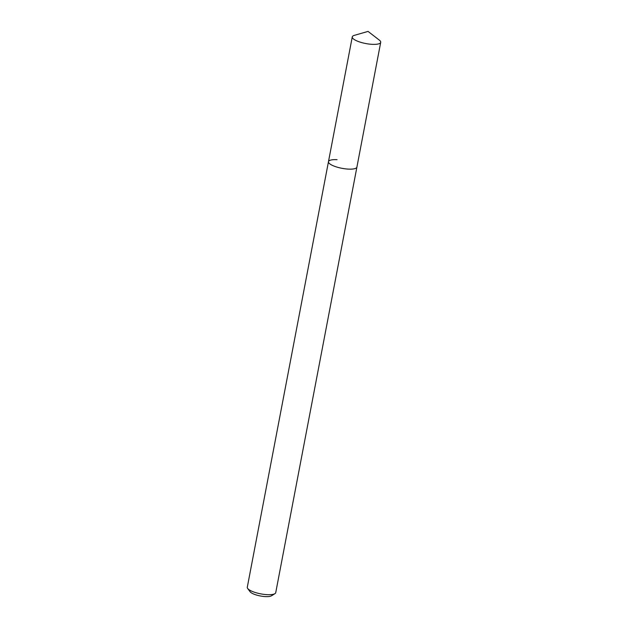 <?xml version="1.0" encoding="UTF-8"?>
<svg xmlns="http://www.w3.org/2000/svg" width="628" height="628" viewBox="0 0 628 628"><rect width="100%" height="100%" fill="white"/><g stroke="black" fill="none" stroke-linecap="round" stroke-linejoin="round"><path stroke-width="0.94" d="M337.079 159.677A14.475 3.988 10.8 0 0 328.468 161.679L247.291 587.235A14.475 3.988 10.8 0 0 247.675 588.475L250.101 591.749A11.343 3.124 10.8 0 0 265.338 596.6A11.343 3.124 10.8 0 0 271.453 595.823L274.915 593.672A14.475 3.988 10.8 0 0 275.731 592.659L380.709 42.327A14.475 3.988 10.8 0 0 379.343 40.129L368.055 31.4L354.349 35.356A14.475 3.988 10.8 0 0 352.269 36.903A14.475 3.988 10.8 0 0 372.098 44.329A14.475 3.988 10.8 0 0 380.709 42.327M247.675 588.475A14.475 3.988 10.8 0 0 267.112 594.661A14.475 3.988 10.8 0 0 274.915 593.672M348.297 169.105A14.475 3.988 10.8 0 0 356.908 167.103A14.475 3.988 10.8 0 1 348.297 169.105A14.475 3.988 10.8 0 1 328.468 161.679A14.475 3.988 10.8 0 0 348.297 169.105M328.468 161.679L352.269 36.903"/></g></svg>
